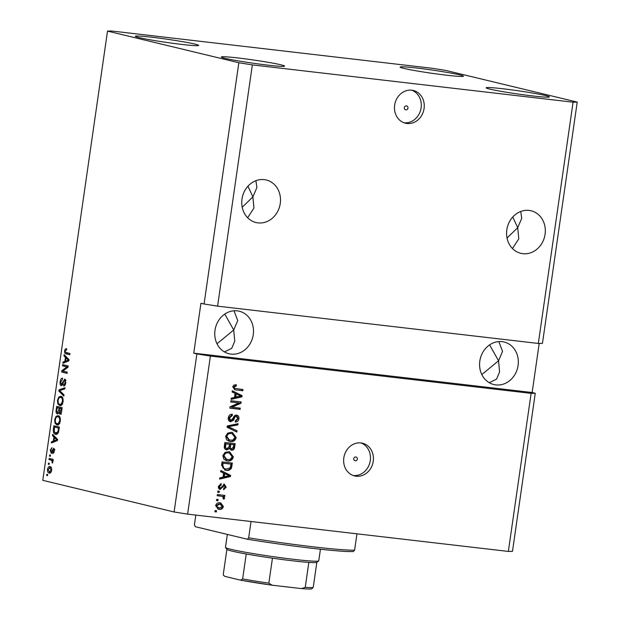 <?xml version="1.0" encoding="UTF-8"?>
<svg xmlns="http://www.w3.org/2000/svg" width="620" height="620" viewBox="0 0 620 620"><rect width="100%" height="100%" fill="white"/><g stroke="black" fill="none" stroke-linecap="round" stroke-linejoin="round"><path stroke-width="0.93" d="M407.983 108.089A2.1 1.852 103.5 0 0 404.302 107.655A2.1 1.852 103.5 0 0 407.983 108.089M424.072 108.554A16.833 14.787 103.5 0 0 413.308 90.474A16.833 14.787 103.5 0 0 394.653 105.129A16.833 14.787 103.5 0 0 405.418 123.202A16.833 14.787 103.5 0 0 424.072 108.554M403.953 122.76A16.833 14.787 103.5 0 0 421.104 107.833A16.833 14.787 103.5 0 0 411.796 90.21M357.399 459.071A2.1 1.852 103.5 0 0 353.726 458.645A2.1 1.852 103.5 0 0 357.399 459.071M373.248 461.28A16.833 14.787 103.5 0 0 362.475 443.207A16.833 14.787 103.5 0 0 343.821 457.862A16.833 14.787 103.5 0 0 354.594 475.935A16.833 14.787 103.5 0 0 373.248 461.28M353.129 475.493A16.833 14.787 103.5 0 0 370.279 460.567A16.833 14.787 103.5 0 0 360.972 442.936M545.073 234.275A21.878 19.22 103.5 0 0 531.077 210.777A21.878 19.22 103.5 0 0 506.827 229.826A21.878 19.22 103.5 0 0 520.823 253.324A21.878 19.22 103.5 0 0 545.073 234.275M512.763 217.016L517.716 227.687L521.73 218.294L520.715 211.498M280.255 203.476A21.878 19.22 103.5 0 0 266.251 179.986A21.878 19.22 103.5 0 0 242.001 199.028A21.878 19.22 103.5 0 0 256.006 222.526A21.878 19.22 103.5 0 0 280.255 203.476M247.946 186.217L252.898 196.889L256.905 187.496L255.897 180.699M518.08 365.498A21.878 19.22 103.5 0 0 504.075 342A21.878 19.22 103.5 0 0 479.826 361.049A21.878 19.22 103.5 0 0 493.83 384.547A21.878 19.22 103.5 0 0 518.08 365.498M489.606 344.875L498.534 360.794L502.549 351.401L498.837 341.574M253.254 334.699A21.878 19.22 103.5 0 0 239.258 311.209A21.878 19.22 103.5 0 0 215.001 330.251A21.878 19.22 103.5 0 0 229.005 353.749A21.878 19.22 103.5 0 0 253.254 334.699M224.789 314.084L233.717 329.995L237.724 320.602L234.011 310.783M545.724 95.604A31.976 1.62 -171.8 0 1 549.429 96.914A31.976 1.62 -171.8 0 1 525.311 95.023A31.976 1.62 -171.8 0 1 489.815 89.102A31.976 1.62 -171.8 0 1 486.119 87.792A31.976 1.62 -171.8 0 1 510.229 89.683A31.976 1.62 -171.8 0 1 545.724 95.604M280.906 64.806A31.976 1.62 -171.8 0 1 284.603 66.115A31.976 1.62 -171.8 0 1 260.493 64.232A31.976 1.62 -171.8 0 1 224.998 58.303A31.976 1.62 -171.8 0 1 221.294 56.994A31.976 1.62 -171.8 0 1 245.412 58.885A31.976 1.62 -171.8 0 1 280.906 64.806M194.92 44.09A31.976 1.62 -171.8 0 1 198.617 45.4A31.976 1.62 -171.8 0 1 174.507 43.516A31.976 1.62 -171.8 0 1 139.012 37.587A31.976 1.62 -171.8 0 1 135.307 36.278A31.976 1.62 -171.8 0 1 159.425 38.169A31.976 1.62 -171.8 0 1 194.92 44.09M459.738 74.888A31.976 1.62 -171.8 0 1 463.442 76.198A31.976 1.62 -171.8 0 1 439.324 74.307A31.976 1.62 -171.8 0 1 403.829 68.386A31.976 1.62 -171.8 0 1 400.132 67.076A31.976 1.62 -171.8 0 1 424.243 68.967A31.976 1.62 -171.8 0 1 459.738 74.888M224.424 351.912L231.748 348.308L234.763 341.178L233.717 329.995L217 343.759M489.25 382.703L496.574 379.107L499.588 371.977L498.534 360.794L481.825 374.558M247.644 217.736L253.944 208.072L252.898 196.889L242.211 207.227M512.469 248.535L518.769 238.871L517.716 227.687L507.036 238.018M107.516 31.101L111.654 31L432.38 68.301L445.896 70.455L577.22 102.091L573.082 102.199L538.323 343.449L217.589 306.156L204.073 303.994L238.84 62.744L107.516 31.101L42.78 480.337L174.104 511.973L196.881 353.912L210.397 356.066L531.123 393.367L508.346 551.428L187.62 514.135L174.104 511.973M573.082 102.199L252.356 64.898L217.589 306.156M252.356 64.898L238.84 62.744M577.22 102.091L542.454 343.348L538.323 343.449M210.397 356.066L187.62 514.135M238.909 402.907L230.71 401.954L230.888 400.745L241.18 401.938L240.994 403.232L232.081 407.185L240.289 408.146L240.118 409.355L229.819 408.154L230.004 406.86L238.909 402.907L230.725 401.861M230.067 421.631L230.764 421.802C228.85 421.36 228.028 420.019 228.292 417.779C228.78 415.346 230.129 414.183 232.329 414.292L232.291 415.516L229.485 418.027L230.904 420.585L233.275 417.903C233.817 416.043 234.91 415.106 236.553 415.09C238.344 415.478 239.119 416.71 238.894 418.802C238.475 421.003 237.282 422.073 235.298 422.018L235.337 420.794L237.677 418.702L236.36 416.299L235.259 416.555L233.484 420.29L230.369 421.732M231.547 414.292L231.508 415.33L228.703 417.841L229.896 420.36L230.904 420.585M235.972 416.206L234.476 416.369L235.259 416.555M236.84 432.086L227.067 427.226L227.246 425.971L238.049 423.685L237.871 424.933L228.369 426.676L237.018 430.83L236.84 432.086M225.618 436.348L227.726 433.101L231.431 432.334L232.485 432.52L236.181 437.588C235.197 440.68 233.205 442.014 230.229 441.579L226.695 439.96L225.618 436.348M222.828 455.708L224.936 452.468L228.641 451.693L229.695 451.879L233.391 456.948C232.407 460.04 230.415 461.373 227.439 460.939L223.905 459.319L222.828 455.708M223.588 473.107L220.658 471.735L220.836 470.471L230.601 475.393L230.431 476.571L219.596 479.097L219.774 477.842L222.999 477.175L223.588 473.107M216.357 511.942L214.884 511.764L215.062 510.555L216.535 510.725L216.357 511.942L214.9 511.671M219.124 509.338L218.271 509.19L215.636 505.625C216.365 503.378 217.814 502.448 219.984 502.828L220.782 502.96L223.394 506.525C222.688 508.749 221.263 509.686 219.124 509.338L217.891 509.082M217.969 500.743L216.496 500.572L216.674 499.364L218.147 499.534L217.969 500.743L216.512 500.479M221.077 496.186L217.194 495.736L217.372 494.52L224.858 495.396L224.688 496.604L223.495 496.465L224.611 498.054L224.045 499.146L223.045 498.565L223.293 497.759L222.58 496.581L221.077 496.186M219.17 492.427L217.697 492.257L217.876 491.048L219.34 491.218L219.17 492.427L217.713 492.156M219.782 489.343L220.418 489.498C218.883 489.18 218.217 488.134 218.411 486.351L221.239 483.747L221.193 484.972L219.472 486.561L220.41 488.265L224.424 484.274L226.176 487.204L223.642 489.715L223.681 488.49L225.099 487.126L224.401 485.499L220.077 489.436M220.441 483.856L220.41 484.786L218.69 486.375L219.465 488.041L220.41 488.265M223.804 485.351L222.944 485.623L223.727 485.809M226.153 470.324L225.068 470.131L221.58 465.287L222.076 461.854L232.376 463.047L231.446 468.162C230.082 470.045 228.315 470.766 226.153 470.324L224.688 470.03M229.625 448.64L228.842 448.454L226.083 449.764L226.866 449.95C224.882 449.624 224.045 448.33 224.355 446.075L224.866 442.494L235.166 443.688L234.647 447.299C234.352 449.252 233.337 450.221 231.601 450.197L229.625 448.64L226.393 449.864M235.073 393.398L232.144 392.018L232.322 390.763L242.087 395.676L241.916 396.854L231.082 399.381L231.26 398.125L234.484 397.466L235.073 393.398M232.74 386.903L233.732 385.167L236.313 384.764L236.274 385.989L233.942 387.097L235.058 388.57L233.763 388.213L242.97 389.538L242.8 390.747L234.856 389.771L232.74 386.903M196.881 353.912L193.75 353.16L200.942 303.242L204.073 303.994M66.867 366.885L62.511 365.831L62.69 364.622L68.161 365.94L67.975 367.226L62.907 371.093L67.262 372.139L67.092 373.356L61.62 372.031L61.806 370.737L66.867 366.885L68.006 367.017M61.38 384.501L64.79 379.06L65.805 382.803C65.433 385.005 64.72 386.066 63.651 385.981L63.759 384.757L65.162 382.687L64.604 380.269L63.992 380.51L62.791 384.229L61.225 385.71C60.225 385.245 59.869 383.896 60.156 381.656C60.582 379.223 61.388 378.076 62.566 378.208L62.465 379.44L60.783 381.92L61.38 384.501L62.922 384.679M65.782 380.401L63.992 380.51M63.814 396.087L58.869 391.104L59.055 389.848L65.023 387.686L64.844 388.934L59.613 390.569L63.999 394.832L63.814 396.087M57.482 400.225L58.838 397.002L60.884 396.273C62.535 396.521 63.271 398.296 63.101 401.589C62.356 404.674 61.202 405.984 59.621 405.519L57.823 403.853L57.482 400.225L58.133 400.303M54.692 419.585L56.048 416.361L58.094 415.632C59.745 415.888 60.481 417.655 60.31 420.949C59.566 424.034 58.412 425.343 56.831 424.878L55.033 423.22L54.692 419.585L55.343 419.663M49.104 464.489L48.321 464.303L48.499 463.094L49.282 463.279L49.104 464.489M49.608 473.161L49.158 473.107C47.949 472.982 47.399 471.727 47.523 469.348C48.066 467.108 48.91 466.193 50.05 466.596C51.235 466.744 51.77 467.992 51.646 470.347C51.119 472.564 50.29 473.486 49.158 473.107L49.399 473.153M64.612 350.781L65.255 349.052L66.673 348.68L66.573 349.905L65.24 350.99L65.48 352.3L69.944 353.54L69.773 354.749L66.061 353.849C64.992 353.834 64.511 352.811 64.612 350.781L65.263 350.858M53.948 437.022L52.46 435.612L52.638 434.349L57.575 439.394L57.404 440.572L51.398 442.975L51.576 441.719L53.359 441.091L53.948 437.022L55.42 437.193L53.932 435.782L52.46 435.612M51.359 453.421L50.282 450.229L51.972 447.648L50.832 450.446L51.227 452.166L53.661 448.214L54.405 451.174L52.87 453.662L53.831 451.081L53.568 449.446L51.266 453.421M51.227 452.166L52.437 452.073M54.459 449.546L53.181 449.748M50.282 456.32L49.499 456.134L49.677 454.925L50.46 455.111L50.282 456.32M51.065 460.11L49.003 459.614L49.174 458.405L53.157 459.358L52.979 460.575L52.344 460.42L52.847 462.016L52.468 463.109L51.848 460.521L51.065 460.11L52.537 460.28L49.003 459.614M47.492 475.68L46.709 475.493L46.888 474.285L47.67 474.471L47.492 475.68M56.188 434.341L55.513 434.264C53.863 434.078 53.157 432.38 53.39 429.164L53.886 425.731L59.357 427.048L58.513 432.163C57.652 434.031 56.652 434.736 55.513 434.264L55.877 434.325M57.536 413.896L57.257 413.865C56.203 413.509 55.839 412.207 56.156 409.952L56.676 406.371L62.147 407.689L61.62 411.3C61.334 413.253 60.721 414.207 59.784 414.16L58.83 412.587L57.42 413.889M65.433 357.306L63.945 355.903L64.123 354.64L69.06 359.678L68.89 360.856L62.884 363.258L63.062 362.003L64.844 361.382L65.433 357.306L66.906 357.484L65.418 356.074L63.945 355.903M193.75 353.16L532.138 392.507L539.206 343.426M532.138 392.507L535.261 393.266L512.484 551.327L508.346 551.428M531.123 393.367L535.261 393.266M66.635 349.215L65.255 349.052M69.797 354.57L66.061 353.849M67.534 354.028L66.092 352.61M66.34 349.882L66.619 349.354M52.987 442.339L53.049 441.889L51.576 441.719M53.049 441.889L54.831 441.262L53.359 441.091M55.351 437.666L55.42 437.193M57.412 439.224L55.963 439.053L54.529 437.573L54.056 440.843L55.529 441.021L57.443 440.308M55.955 437.743L54.529 437.573M57.497 439.913L55.963 439.053M54.056 440.843L56.924 439.844M50.863 450.298L50.282 450.229M52.359 452.298L51.313 452.174M53.986 449.492L54.289 448.864M54.064 452.561L52.979 452.43M54.413 451.143L53.831 451.081M51.995 453.057L51.723 452.228M50.298 456.227L49.499 456.134M50.468 459.784L50.623 458.754M52.987 460.489L52.344 460.42M52.7 462.605L51.964 462.52M52.863 461.799L52.15 461.714M52.468 460.59L51.848 460.521M53.312 460.691L52.537 460.28M47.508 475.587L46.709 475.493M48.104 469.418L47.523 469.348M49.553 467.759L50.569 466.79M50.081 473.075L49.127 471.843M51.506 468.022L50.941 467.93M51.654 470.247L51.08 470.177L49.67 467.767L51.142 467.937M51.352 467.976L49.879 467.805L48.089 469.518L49.29 471.89L50.972 472.099M49.29 471.89L51.08 470.177M49.12 464.396L48.321 464.303M54.041 429.242L53.39 429.164M55.165 427.188L55.327 426.079M56.56 434.295L55.095 432.822M57.172 433.225L57.985 433.271M59.202 428.079L54.351 427.095L54.428 432.272L57.466 433.279M59.194 428.18L54.351 427.095M58.9 430.226L58.249 430.148L58.544 428.102M58.598 431.853L57.9 431.768L58.249 430.148M55.699 433.055L57.9 431.768M57.28 416.803L56.048 416.361M57.52 416.532L58.621 415.818M58.303 425.049L56.505 423.39M56.319 423.367L55.033 423.22M59.799 423.631L57.025 423.669L58.334 423.46L59.667 420.802C59.784 418.283 59.202 416.958 57.908 416.841L58.931 416.958M59.931 417.214L59.133 416.973M60.318 420.879L59.667 420.802M59.381 417.012L57.908 416.841C56.745 416.477 55.885 417.446 55.335 419.732C55.219 422.197 55.777 423.507 57.025 423.669M59.419 423.592L58.334 423.46M57.955 407.828L58.117 406.72M61.256 414.331L60.295 412.757M59.489 412.664L58.83 412.587M58.117 413.68L57.606 412.68M60.512 408.448L57.141 407.735L56.691 411.324L57.427 412.657L58.993 412.843M61.992 408.719L59.698 408.347L59.388 410.486L59.869 412.928L61.427 413.114M61.985 408.82L59.698 408.347M59.869 412.928L61.334 408.743M61.178 413.083L60.024 412.951M60.527 408.371L57.141 407.735M57.427 412.657L58.737 410.425L59.055 408.193M58.737 412.811L57.598 412.672M60.07 397.443L58.838 397.002M60.31 397.172L61.411 396.459M61.093 405.689L59.295 404.023M59.109 404.007L57.823 403.853M62.589 404.271L59.815 404.31L61.124 404.1L62.457 401.442C62.573 398.916 61.992 397.598 60.698 397.482L61.721 397.598M62.721 397.854L61.923 397.606M63.108 401.52L62.457 401.442M62.171 397.653L60.698 397.482C59.535 397.118 58.675 398.087 58.125 400.373C58.009 402.837 58.567 404.147 59.815 404.31M62.209 404.225L61.124 404.1M63.984 394.94L60.342 391.274L58.869 391.104M60.481 390.329L59.055 389.848M60.52 390.026L64.922 388.43M60.814 381.734L60.156 381.656M62.62 384.64L61.504 384.509M64.883 380.293L65.418 379.51M65.193 384.927L63.759 384.757M65.805 382.765L65.162 382.687M62.078 385.446L61.667 384.532M68.014 366.97L62.511 365.831M63.984 366.002L64.131 364.971M67.115 373.178L61.62 372.031M63.093 372.209L63.24 371.171M63.163 370.899L61.806 370.737M64.472 362.623L64.534 362.173L63.062 362.003M64.534 362.173L66.317 361.553L64.844 361.382M66.836 357.957L66.906 357.484M68.898 359.507L67.448 359.344L66.015 357.864L65.542 361.135L67.014 361.305L68.928 360.592M67.448 358.027L66.015 357.864M68.99 360.197L67.448 359.344M65.542 361.135L68.409 360.135M215.737 510.632L215.574 511.748M220.379 502.882L222.611 506.339L223.394 506.525M222.611 506.339C221.906 508.563 220.48 509.5 218.341 509.152M215.923 505.595L219.224 508.121L222.324 506.37L219.813 504.037L220.472 504.153L219.031 503.843L215.923 505.595L218.442 507.927M219.031 503.843L219.813 504.037L216.698 505.781M217.767 507.811L219.224 508.121M217.349 499.441L217.186 500.557M224.068 495.303L223.905 496.418L224.688 496.604M223.905 496.418L223.495 496.465M222.712 496.279L223.835 497.86L224.611 498.054M223.835 497.86L223.27 498.953M220.302 496L217.209 495.636M218.55 491.125L218.387 492.241M220.41 484.786L221.193 484.972M218.69 486.375L219.472 486.561M219.627 488.072L220.139 488.196M223.649 484.081L225.393 487.018L226.176 487.204M225.393 487.018L223.649 489.42M222.944 485.623L222.324 486.925L219.635 489.304M220.805 470.665L230.601 475.393M229.819 475.207L229.648 476.385L230.431 476.571M229.648 476.385L219.651 478.71M224.735 473.641L223.952 473.455L223.479 476.726L229.439 475.858L224.735 473.641L224.262 476.92M231.585 462.954L230.663 467.976L231.446 468.162M230.663 467.976C229.299 469.859 227.532 470.58 225.37 470.138M230.996 464.117L222.324 463.016L222.03 465.093L223.107 468.17L226.339 469.115L230.26 467.79L230.996 464.117L223.107 463.202L222.812 465.279L223.89 468.356L225.424 468.953M222.324 463.016L223.107 463.202M223.107 468.17L223.89 468.356M222.03 465.093L222.812 465.279M229.299 451.794L232.608 456.762L233.391 456.948M232.608 456.762C231.624 459.854 229.633 461.187 226.656 460.745L227.439 460.939M226.656 460.745L226.129 460.668M229.392 453.065L227.664 452.716C225.463 452.383 223.99 453.36 223.254 455.654L226.044 459.404L230.043 459.498L232.19 456.816L229.392 453.065L228.447 452.902C226.246 452.569 224.773 453.546 224.029 455.839L226.827 459.591M227.664 452.716L228.447 452.902M223.254 455.654L224.029 455.839M234.376 443.594L233.864 447.113C233.57 449.066 232.554 450.035 230.818 450.004M224.735 447.245L227.036 448.74L229.191 446.493L229.508 444.261L225.114 443.657L224.735 447.245L226.254 448.555M229.547 447.555L231.601 448.965L233.508 446.741L233.787 444.757L229.935 444.214L229.547 447.555L230.818 448.779M233.787 444.757L230.71 444.4L230.33 447.741M229.935 444.214L230.71 444.4M230.547 448.725L231.601 448.965M229.508 444.261L225.897 443.843L225.51 447.431M225.114 443.657L225.897 443.843M225.928 448.493L227.036 448.74M224.773 446.051L225.556 446.245M232.089 432.435L235.399 437.394L236.181 437.588M235.399 437.394C234.414 440.495 232.422 441.82 229.447 441.386L230.229 441.579M229.447 441.386L228.919 441.308M232.182 433.706L230.454 433.357C228.253 433.024 226.781 434 226.044 436.294L228.834 440.037L232.833 440.138L234.98 437.457L232.182 433.706L231.237 433.543C229.036 433.21 227.563 434.186 226.819 436.48L229.617 440.231M230.454 433.357L231.237 433.543M226.044 436.294L226.819 436.48M237.212 423.863L237.088 424.746L237.871 424.933M237.088 424.746L228.369 426.676M227.594 426.482L237.018 430.83M236.236 430.644L236.081 431.714M231.508 415.33L232.291 415.516M228.703 417.841L229.485 418.027M236.522 415.09L238.111 418.608L238.894 418.802M238.111 418.608L235.306 421.817M234.476 416.369L232.702 420.104L233.484 420.29M232.702 420.104L229.981 421.608M240.389 401.853L240.219 403.039L240.994 403.232M240.219 403.039L231.299 406.999L232.081 407.185M239.49 408.053L239.335 409.161L240.118 409.355M239.335 409.161L229.834 408.061M232.299 390.957L242.087 395.676M241.304 395.49L241.133 396.668L241.916 396.854M241.133 396.668L231.136 399.001M236.22 393.933L235.437 393.747L234.965 397.017L240.932 396.141L236.22 393.933L235.747 397.203M235.53 384.718L235.492 385.803L236.274 385.989M235.492 385.803L233.159 386.911L233.942 387.097M233.159 386.911L233.763 388.213M242.172 389.445L242.017 390.561L242.8 390.747M242.017 390.561L235.809 389.933M235.026 389.748L234.476 389.67M251.03 521.505L248.674 537.835A84.157 4.255 8.2 0 0 354.601 550.157L353.222 551.544A82.475 4.17 -171.8 0 1 247.295 539.23L195.323 526.706L194.424 524.768L195.819 515.088M356.957 533.828L354.601 550.157M247.295 539.23L248.674 537.835M318.688 560.929L316.781 562.356A45.446 2.302 -171.8 0 1 308.838 562.402A45.446 2.302 -171.8 0 1 272.444 558.171A45.446 2.302 -171.8 0 1 246.241 553.986A45.446 2.302 -171.8 0 1 232.151 551.141A45.446 2.302 -171.8 0 1 226.935 549.405L225.51 547.507A47.128 2.387 8.2 0 0 230.927 549.312A47.128 2.387 8.2 0 0 282.077 557.884A47.128 2.387 8.2 0 0 318.688 560.929A47.128 2.387 8.2 0 0 318.765 560.821L320.431 549.235M227.338 534.417L225.471 547.375A47.128 2.387 8.2 0 0 225.51 547.507M301.514 588.613L305.242 587.357A45.446 2.302 8.2 0 0 313.263 587.202L312 588.706C310.829 588.644 314.231 589.465 301.824 588.644L271.893 585.171L240.676 580.188L224.913 576.399L223.417 575.189L223.301 574.236A45.446 2.302 8.2 0 0 223.301 574.283L223.417 575.189M240.552 580.165L242.637 578.948A45.446 2.302 8.2 0 0 268.847 583.125L272.087 585.195M246.241 553.986L242.637 578.948M223.301 574.236L226.889 549.343L223.301 574.283M308.838 562.402L305.242 587.357M272.444 558.171L268.847 583.125M57.172 440.409L55.699 440.239M52.777 450.98L52.01 450.887M56.807 410.029L56.156 409.952M61.698 410.796L61.047 410.727M59.388 410.502L58.737 410.425M63.465 381.912L62.837 381.835M68.657 360.693L67.185 360.522M222.324 486.925L223.099 487.118M231.121 466.147L231.903 466.333M233.864 447.113L234.647 447.299M229.625 446.346L230.408 446.539M229.284 426.204L230.067 426.397M229.144 427.188L229.919 427.374M233.523 418.143L234.306 418.329M271.669 585.133A43.764 2.216 -171.8 0 1 240.831 580.212M51.282 452.174L52.747 452.344M53.56 449.446L55.025 449.616M64.519 380.254L65.991 380.424M316.851 562.301L313.263 587.202"/></g></svg>
